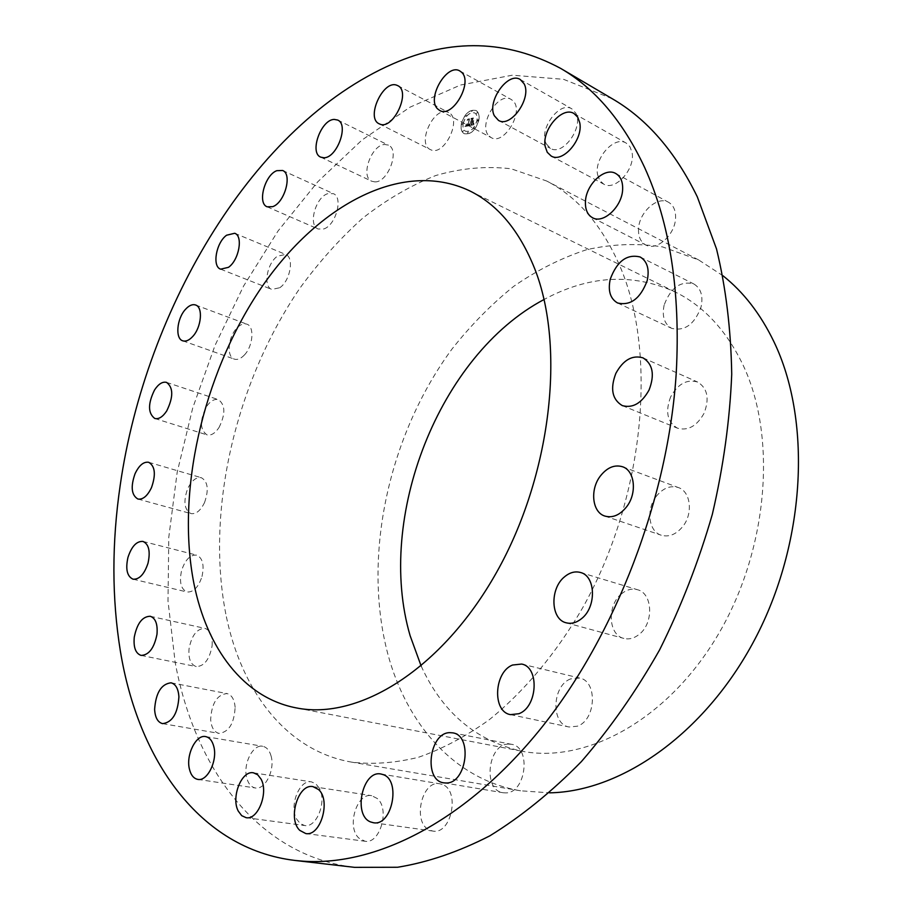 <?xml version="1.0" encoding="UTF-8"?>
<svg xmlns="http://www.w3.org/2000/svg" width="913" height="913" viewBox="0 0 913 913"><rect width="100%" height="100%" fill="white"/><g stroke="black" fill="none" stroke-linecap="round" stroke-linejoin="round"><path stroke-width="0.68" stroke-dasharray="4.57 3.42" d="M430.947 149.846L430.365 149.584C416.522 143.729 433.903 106.182 447.747 112.173L448.66 112.573C462.48 118.667 444.471 156.431 430.947 149.846M612.258 98.741L563.606 79.328L512.341 75.197L460.54 85.023L409.971 107.198L362.005 140.02L317.758 181.813L278.066 230.955L243.634 285.963L215.023 345.422L192.723 407.985L177.168 472.352L168.791 537.175L168.003 601.039L175.17 662.37C194.686 768.415 257.797 855.812 354.564 867.35M226.367 616.731C242.036 692.031 286.887 751.125 351.825 762.161C373.075 764.638 395.295 763.006 418.496 757.276C442.006 749.094 465.493 736.665 488.946 719.969C523.708 692.031 555.96 653.719 582.677 607.784C644.487 497.927 657.976 353.833 619.801 265.911C601.929 225.214 577.552 196.923 546.67 181.014L511.132 168.791C486.252 165.881 461.088 168.14 435.649 175.558C410.439 185.636 386.131 199.833 362.712 218.173C340.081 238.498 319.185 261.78 300.023 288.006C235.234 382.513 204.98 512.501 226.367 616.731M374.878 181.881C388.071 182.623 400.214 149.8 388.424 145.178L384.978 144.494C371.637 144.231 359.939 176.745 371.751 181.242L374.878 181.881M323.773 228.958C335.904 225.283 343.482 197.197 333.336 193.647L327.447 193.75C315.316 197.756 307.989 225.545 318.181 229.026L323.773 228.958M279.743 287.732C290.311 280.907 294.431 257.204 285.609 254.43L277.426 256.211C266.927 263.229 262.921 286.693 271.823 289.432L279.743 287.732M244.387 354.997C253.106 346.095 254.647 326.363 246.875 324.172C243.623 323.134 240.199 324.537 236.604 328.372C227.953 337.342 226.447 356.937 234.31 359.106C237.483 360.076 240.838 358.706 244.387 354.997M218.96 427.615C225.625 414.171 225.443 404.847 218.435 399.643C214.293 398.639 210.252 401.081 206.292 406.958C199.662 420.402 199.89 429.703 206.977 434.873C211.029 435.821 215.023 433.401 218.96 427.615M204.546 502.527C208.974 489.813 207.913 481.539 201.374 477.716C196.192 476.871 191.604 480.558 187.622 488.786C183.182 501.488 184.278 509.762 190.897 513.574C196.021 514.361 200.563 510.687 204.546 502.527M202.001 576.502C204.432 564.999 202.64 557.877 196.626 555.127C190.178 554.648 185.156 559.783 181.584 570.557C179.108 582.095 180.934 589.239 187.051 591.989C193.442 592.411 198.429 587.253 202.001 576.502M212.067 646.062C212.775 636.19 210.412 630.29 204.98 628.384C196.991 628.498 191.673 635.288 189.048 648.755C188.283 658.718 190.669 664.653 196.227 666.57C204.17 666.376 209.454 659.54 212.067 646.062M235.132 707.37C234.458 699.449 231.742 694.85 226.972 693.56C217.1 694.622 211.668 703.215 210.675 719.353C211.28 727.421 214.053 732.1 218.972 733.379C228.809 732.192 234.196 723.518 235.132 707.37M271.127 756.169C269.529 750.429 266.722 747.142 262.704 746.298C252.958 743.969 242.847 763.998 246.715 777.83C248.29 783.765 251.166 787.143 255.355 787.965C265.055 790.167 275.167 769.876 271.127 756.169M319.185 787.987L315.795 783.811L311.527 781.893C299.51 779.12 288.896 805.78 296.679 819.132L300.183 823.549L304.657 825.523C316.674 828.137 327.185 801.032 319.185 787.987M377.32 798.533L371.705 795.68C356.778 792.279 346.289 827.041 358.912 838.134L364.983 841.238C379.968 844.422 390.159 809.055 377.32 798.533M442.097 784.404L439.963 783.822C421.372 779.542 411.923 823.88 430.149 830.316L432.853 831.058C451.604 834.996 460.414 789.973 442.097 784.404M508.564 744.072C487.896 743.707 482.475 790.407 503.086 792.735L505.266 792.895C525.991 793.911 531.8 746.788 511.406 744.289L508.564 744.072M570.602 678.907C552.045 685.56 550.653 724.226 569.096 726.999L577.427 726.189C596.143 719.935 597.753 680.995 579.629 678.039L570.602 678.907M621.719 593.667C606.848 604.931 608.115 635.049 623.841 638.415C628.966 639.682 634.01 638.392 638.963 634.546C654.005 623.476 652.841 593.267 637.479 589.718C632.093 588.246 626.843 589.57 621.719 593.667M656.276 496.341C645.845 509.42 648.538 531.492 661.252 535.223C669.024 537.38 676.202 534.459 682.81 526.481C693.332 513.471 690.696 491.456 678.359 487.553C670.325 485.168 662.964 488.101 656.276 496.341M670.69 396.813C665.041 411.66 667.3 422.114 677.492 428.186C687.968 431.073 696.813 426.131 704.037 413.338C709.663 398.616 707.529 388.185 697.646 382.045C686.93 378.906 677.948 383.837 670.69 396.813M664.15 305.056C661.799 316.309 664.31 324.069 671.694 328.349C684.716 331.487 694.508 324.377 701.047 307.042C703.341 295.949 700.933 288.257 693.812 283.954C680.584 280.599 670.701 287.641 664.15 305.056M638.518 229.254C638.301 236.855 640.709 242.093 645.765 244.969C656.641 251.486 675.392 234.584 675.586 217.728C675.746 210.321 673.417 205.174 668.59 202.309C657.531 195.473 638.792 212.501 638.518 229.254M597.616 174.748L599.75 180.42L603.676 184.106C615.271 191.559 635.87 168.506 631.967 152.094L629.89 146.651L626.158 143.067C614.403 135.375 593.907 158.383 597.616 174.748M546.248 143.809L550.448 148.385C562.716 156.42 583.966 127.078 575.772 113.109L571.846 108.841C559.464 100.635 538.35 129.737 546.248 143.809M489.254 136.174L491.171 137.589C504.17 145.852 524.884 110.462 512.695 100.578L511.086 99.403C498.007 91.026 477.396 125.994 489.254 136.174M478.857 120.276C479.645 115.437 478.709 112.173 476.05 110.507C469.499 109.275 464.614 113.737 461.385 123.871C460.586 128.756 461.544 132.031 464.249 133.697C470.754 134.896 475.627 130.422 478.857 120.276M722.948 275.737L698.582 259.897L662.576 246.909C637.457 243.041 612.121 243.976 586.591 249.717C561.347 257.98 537.072 270.168 513.791 286.294C491.354 304.349 470.743 325.279 451.969 349.086C388.641 435.079 362.027 556.245 387.763 653.754C406.547 724.249 454.594 779.622 520.593 790.795L549.58 792.838M478.766 120.231C475.536 130.365 470.663 134.85 464.158 133.652C461.453 131.986 460.494 128.71 461.293 123.826C464.523 113.691 469.419 109.229 475.958 110.462C478.617 112.128 479.553 115.38 478.766 120.231M421.167 666.045C442.257 712.22 475.593 740.557 521.175 751.079C585.279 764.021 666.81 720.654 717.264 636.076C767.822 551.692 777.431 438.685 743.559 366.124C726.839 330.883 704.026 306.152 675.106 291.943C632.401 272.861 588.714 275.384 544.057 299.498M463.131 123.449C465.676 115.46 469.522 111.945 474.68 112.915C476.78 114.228 477.522 116.796 476.894 120.607C474.349 128.607 470.515 132.134 465.379 131.187C463.256 129.863 462.503 127.295 463.131 123.449M467.388 132.899L468.266 132.088L467.388 132.899M477.294 120.527L478.195 119.717L477.294 120.527M473.527 128.63L474.418 127.82L473.527 128.63M471.519 111.42L472.409 110.61L471.519 111.42M476.46 113.395L477.351 112.573L476.46 113.395M462.743 123.529L461.864 124.339L462.743 123.529M463.542 130.639L462.663 131.449L463.542 130.639M466.475 115.495L465.584 116.305L466.475 115.495M463.222 123.495C465.767 115.506 469.613 111.991 474.771 112.961C476.871 114.273 477.613 116.841 476.985 120.664C474.44 128.653 470.606 132.18 465.47 131.232C463.348 129.92 462.594 127.341 463.222 123.495M467.479 132.944L468.358 132.134L467.479 132.944M477.385 120.573L478.286 119.763L477.567 121.178L477.385 120.573M473.619 128.676L474.509 127.866L473.619 128.676M471.61 111.466L472.5 110.656L471.61 111.466M476.552 113.44L477.442 112.619L476.552 113.44M462.834 123.575L461.955 124.385L462.834 123.575M463.633 130.685L462.754 131.495L463.633 130.685M466.566 115.54L465.676 116.35L466.566 115.54M469.373 125.617L469.145 124.202L467.582 125.595L469.202 119.249L467.456 119.614L466.863 125.332L465.927 124.613L466.794 125.732L465.835 125.777L465.698 124.819L464.831 126.553L469.385 125.686L469.054 124.157L467.935 125.115L469.739 118.724L467.684 119.295L469.499 118.907L467.787 125.286L468.631 124.978L467.502 125.549L469.111 119.204L467.365 119.569L466.771 125.286L465.813 124.887L466.703 125.674L465.71 125.697L465.607 124.773L464.751 126.508L469.282 125.56M469.659 125.218L469.43 123.883L469.567 125.161M473.71 124.796L473.391 123.346L471.097 124.91L471.576 122.456L471.393 124.579L473.082 123.712L471.519 124.408L471.907 122.388L472.923 123.027L473.345 120.824L471.656 122.011L472.797 118.576L470.914 118.964L471.405 119.523L469.739 125.606L473.71 124.796L473.219 123.449L471.428 124.362L471.816 122.331L472.831 122.981L473.254 120.778L471.576 121.965L472.706 118.53L470.823 118.918L471.313 119.466L469.647 125.56L473.619 124.75M473.995 124.259L473.687 122.947L473.904 124.214M473.676 120.516L473.128 122.89L473.585 120.459M472.078 121.497L473.402 117.96L471.062 118.587L473.162 118.154L471.953 121.657L472.866 121.338L471.987 121.452L472.329 119.158L471.861 121.612L472.774 121.292L471.987 121.452M468.746 124.99L467.844 125.07L469.647 118.679L467.593 119.249L469.419 118.861L467.696 125.241L468.46 124.864M471.804 122.399L471.302 124.522M471.097 124.91L471.485 122.399M473.162 118.154L472.329 119.158M471.062 118.587L473.071 118.108M473.402 117.96L471.097 118.382M472.512 119.249L473.311 117.914M379.169 123.791L430.365 149.584M397.748 85.651L448.66 112.573M698.582 259.897L546.67 181.014M520.593 790.795L351.825 762.161M320.725 157.15L371.751 181.242M337.673 120.048L388.424 145.178M267.178 206.817L318.181 229.026M282.596 170.48L333.336 193.647M220.638 269.175L271.823 289.432M234.698 233.272L285.609 254.43M182.748 340.811L234.31 359.106M195.587 304.999L246.875 324.172M154.811 418.485L206.977 434.873M166.565 382.387L218.435 399.643M137.92 499.034L190.897 513.574M148.716 462.298L201.374 477.716M133.058 579.196L187.051 591.989M142.999 541.432L196.626 555.127M141.081 655.408L196.227 666.57M150.234 616.264L204.98 628.384M162.617 723.644L218.972 733.379M171.051 682.798L226.972 693.56M197.824 779.394L255.355 787.965M205.642 736.597L262.704 746.298M246.122 817.683L304.657 825.523M253.494 772.82L311.527 781.893M305.752 833.546L364.983 841.238M312.999 786.641L371.705 795.68M373.36 822.716L432.853 831.058M381.018 774.03L439.963 783.822M452.688 732.854L511.406 744.289M443.821 782.84L503.086 792.735M521.597 664.059L579.629 678.039M510.504 714.628L569.096 726.999M580.485 572.485L637.479 589.718M566.288 622.826L623.841 638.415M622.552 466.76L678.359 487.553M604.885 516.073L661.252 535.223M642.992 357.85L697.646 382.045M622.312 405.612L677.492 428.186M640.184 256.998L693.812 283.954M617.565 302.979L671.694 328.349M615.807 173.538L668.59 202.309M592.514 217.728L645.765 244.969M574.026 113.543L626.158 143.067M551.144 156.009L603.676 184.106M520.239 79.499L571.846 108.841M498.475 120.368L550.448 148.385M459.878 71.009L511.086 99.403M439.644 110.416L491.171 137.589M675.106 291.943L469.567 190.794M521.175 751.079L296.2 707.883"/><path stroke-width="1.37" d="M379.74 124.042L379.169 123.791C365.52 118.062 383.186 79.408 396.847 85.263L397.748 85.651C411.386 91.608 393.058 130.536 379.74 124.042M295.082 860.457L354.564 867.35L397.589 867.259C427.672 862.374 458.417 851.897 489.825 835.84C521.22 816.519 551.737 791.788 581.376 761.613C610.021 728.563 636.087 691.346 659.574 649.942C681.121 606.689 698.696 561.506 712.311 514.396C723.37 466.92 729.841 420.185 731.724 374.193C730.959 329.365 725.892 287.618 716.511 248.929L697.292 196.809C675.209 151.512 646.861 118.816 612.258 98.741L560.639 68.384C507.126 39.727 451.205 38.209 392.864 63.853C254.316 124.282 145.738 306.973 120.208 485.271C111.74 542.961 111.797 598.3 120.402 651.289C138.171 759.559 199.16 848.964 295.082 860.457L303.39 861.21C376.293 866.209 466.258 821.255 541.226 728.038C615.921 634.786 668.419 497.574 676.259 372.698C680.573 291.738 670.016 223.297 644.589 167.399C622.94 121.269 594.956 88.264 560.639 68.384M549.58 792.838C622.894 791.582 707.883 731.518 757.037 635.083C806.213 538.738 811.292 419.044 773.87 341.622C760.518 314.026 743.547 292.069 722.948 275.737M323.818 157.755L320.725 157.15C309.108 152.768 321.079 119.386 334.272 119.42L337.673 120.048C349.28 124.545 336.863 158.28 323.818 157.755M272.702 206.658L267.178 206.817C257.158 203.439 264.747 174.976 276.787 170.685L282.596 170.48C292.582 173.915 284.73 202.709 272.702 206.658M228.478 267.326L220.638 269.175C211.896 266.528 216.153 242.538 226.607 235.212L234.698 233.272C243.372 235.953 238.989 260.194 228.478 267.326M192.734 336.475C189.185 340.321 185.853 341.759 182.748 340.811C175.034 338.7 176.78 318.705 185.407 309.427C189.014 305.467 192.403 303.983 195.587 304.999C203.222 307.122 201.453 327.265 192.734 336.475M166.714 410.941C162.765 416.887 158.794 419.409 154.811 418.485C147.906 413.304 147.803 403.808 154.514 390.022C158.485 383.962 162.514 381.417 166.565 382.387C173.413 387.603 173.459 397.121 166.714 410.941M151.501 487.599C147.472 495.976 142.942 499.788 137.92 499.034C131.449 495.211 130.491 486.789 135.033 473.756C139.061 465.322 143.626 461.499 148.716 462.298C155.107 466.121 156.043 474.555 151.501 487.599M148.009 563.218C144.334 574.254 139.347 579.572 133.058 579.196C127.078 576.445 125.378 569.164 127.968 557.352C131.643 546.305 136.642 540.998 142.999 541.432C148.887 544.171 150.554 551.429 148.009 563.218M156.979 634.284C154.217 648.093 148.922 655.135 141.081 655.408C135.638 653.491 133.366 647.431 134.257 637.24C137.03 623.442 142.348 616.446 150.234 616.264C155.564 618.158 157.812 624.172 156.979 634.284M178.914 696.881C177.773 713.441 172.34 722.366 162.617 723.644C157.778 722.366 155.107 717.595 154.617 709.344C155.815 692.807 161.293 683.963 171.051 682.798C175.741 684.088 178.355 688.779 178.914 696.881M213.836 746.663C217.648 760.712 207.388 781.596 197.824 779.394C193.704 778.572 190.897 775.114 189.413 769.043C185.784 754.88 196.033 734.28 205.642 736.597C209.602 737.442 212.33 740.797 213.836 746.663M261.004 779.04C268.764 792.393 258.002 820.319 246.122 817.683L241.717 815.674L238.304 811.155C230.772 797.483 241.625 770.047 253.494 772.82L257.694 774.772L261.004 779.04M318.546 789.54C331.168 800.29 320.6 836.742 305.752 833.546L299.772 830.374C287.378 819.029 298.22 783.228 312.999 786.641L318.546 789.54M383.129 774.612C401.309 780.238 391.974 826.676 373.36 822.716L370.678 821.974C352.612 815.435 362.552 769.739 381.018 774.03L383.129 774.612M449.858 732.66L452.688 732.854C473.014 735.296 466.669 783.925 445.989 783L443.821 782.84C423.278 780.558 429.236 732.409 449.858 732.66M512.558 665.029L521.597 664.059C539.697 666.958 537.643 707.153 518.846 713.726L510.504 714.628C492.107 711.9 493.944 672.036 512.558 665.029M564.656 576.719C569.826 572.44 575.11 571.036 580.485 572.485C595.835 576 596.668 607.156 581.478 618.706C576.48 622.723 571.412 624.093 566.288 622.826C550.573 619.493 549.649 588.474 564.656 576.719M600.32 476.061C607.111 467.502 614.517 464.397 622.552 466.76C634.866 470.629 637.285 493.294 626.592 506.818C619.893 515.126 612.657 518.207 604.885 516.073C592.195 512.364 589.741 489.653 600.32 476.061M615.83 373.417C623.237 359.962 632.287 354.769 642.992 357.85C652.852 364.025 654.883 374.729 649.086 389.977C641.702 403.249 632.777 408.453 622.312 405.612C612.167 399.495 610.01 388.767 615.83 373.417M610.261 279.15C617.005 261.141 626.98 253.757 640.184 256.998C647.271 261.301 649.611 269.187 647.203 280.622C640.458 298.551 630.575 306.003 617.565 302.979C610.215 298.688 607.784 290.745 610.261 279.15M585.438 201.716C585.884 184.517 604.817 166.725 615.807 173.538C620.6 176.403 622.883 181.641 622.643 189.242C622.267 206.555 603.322 224.233 592.514 217.728C587.493 214.852 585.142 209.522 585.438 201.716M545.198 146.525C541.683 129.817 562.374 105.874 574.026 113.543L577.712 117.138L579.732 122.684C583.453 139.438 562.625 163.45 551.144 156.009L547.264 152.3L545.198 146.525M494.344 115.768C486.652 101.514 507.982 71.351 520.239 79.499L524.096 83.791C532.108 97.942 510.595 128.379 498.475 120.368L494.344 115.768M437.761 109.012C426.097 98.821 446.982 62.7 459.878 71.009L461.464 72.173C473.47 82.044 452.46 118.633 439.644 110.416L437.761 109.012M544.057 299.498C439.096 355.1 375.494 517.614 410.12 635.688L421.167 666.045M534.744 268.799C519.429 230.567 497.699 204.569 469.567 190.794C401.035 158.337 314.996 206.863 258.915 291.281C202.709 376.145 175.992 492.141 193.898 583.441C206.737 648.036 243.349 697.76 296.2 707.883C358.421 720.654 441.881 669.731 496.512 572.462C551.258 475.411 565.763 347.522 534.744 268.799"/></g></svg>
